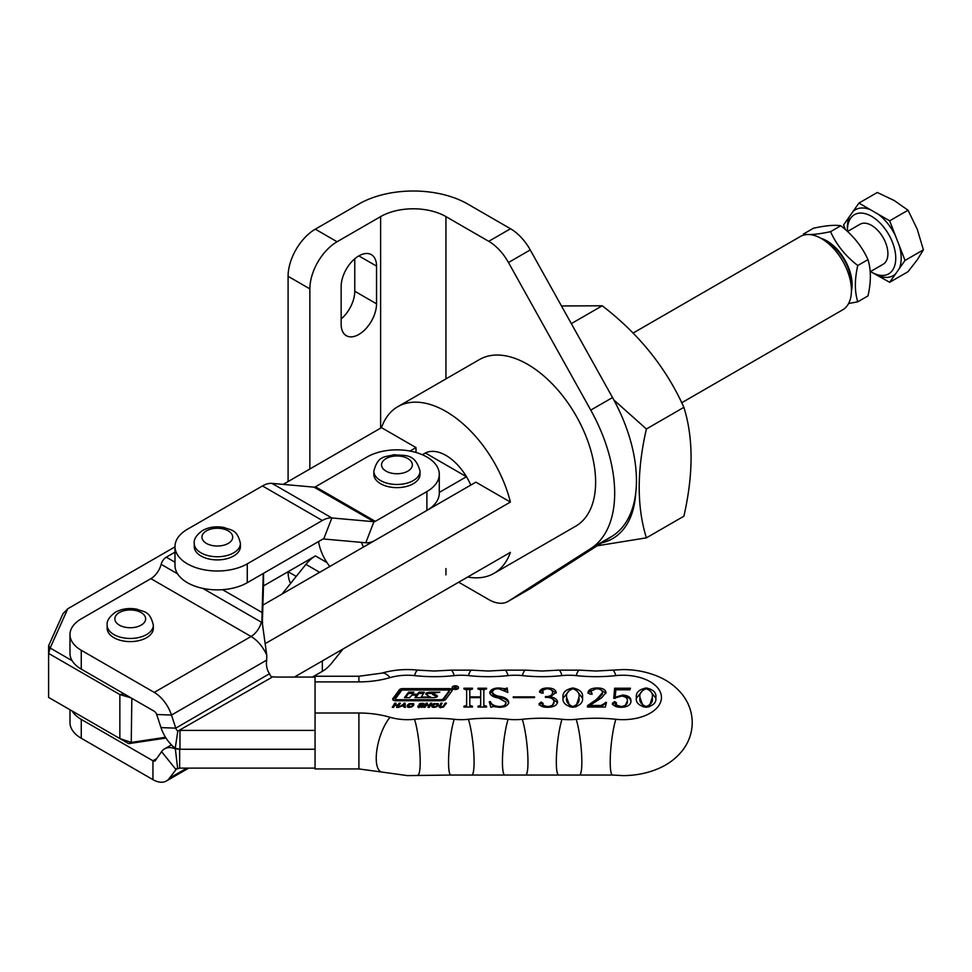 <?xml version="1.0" encoding="UTF-8"?>
<svg xmlns="http://www.w3.org/2000/svg" width="972" height="972" viewBox="0 0 972 972"><rect width="100%" height="100%" fill="white"/><g stroke="black" fill="none" stroke-linecap="round" stroke-linejoin="round"><path stroke-width="1.46" d="M358.85 255.891A25.017 14.446 120 0 0 341.16 286.521L341.16 324.235A25.017 14.446 120 0 0 346.336 335.692A25.017 14.446 120 0 0 365.618 328.986A25.017 14.446 120 0 0 376.541 303.811L376.541 266.097A25.017 14.446 120 0 0 371.353 254.652A25.017 14.446 120 0 0 358.85 255.891L376.541 266.097M458.687 582.216L488.734 599.566A38.491 22.222 -120 0 0 507.979 601.474A38.491 22.222 -120 0 0 508.478 601.17L530.25 588.595L612.53 535.985A123.165 71.102 -120 0 0 612.53 397.548L530.25 249.938L508.478 262.513A38.491 22.222 -120 0 0 488.734 241.323L510.507 228.748L467.714 204.035A76.97 44.445 0 0 0 358.85 204.035L315.305 229.173L337.077 241.749L380.623 216.61A46.182 26.669 180 0 1 445.941 216.61L488.734 241.323M530.25 588.595A38.491 22.222 60 0 1 529.752 588.898L507.979 601.474M510.507 228.748A38.491 22.222 60 0 1 530.25 249.938M341.16 318.974A25.017 14.446 120 0 0 354.768 291.236L354.768 258.795M290.592 583.419A38.491 22.222 -60 0 1 288.089 571.706L296.229 576.408M337.077 241.749A38.491 22.222 120 0 0 309.861 288.878L288.089 276.315L288.089 481.565M288.089 276.315A38.491 22.222 -60 0 1 315.305 229.173M309.861 288.878L309.861 468.99M309.861 559.143L309.861 560.103M508.478 601.17L590.757 548.56A123.165 71.102 -120 0 0 590.757 410.111L508.478 262.513M263.473 585.922L315.438 555.923A26.937 15.552 -60 0 0 305.913 564.368L282.05 594.05M312.425 677.071L322.34 671.348A26.937 15.552 -60 0 0 331.865 662.904L343.067 648.968M315.438 486.79A3.852 2.223 120 0 1 314.078 487.154L271.99 483.388A26.937 15.552 -60 0 0 262.464 485.939L187.402 529.278A42.331 24.446 0 0 0 174.996 546.568L174.996 565.425A42.331 24.446 0 0 0 187.402 582.702A42.331 24.446 0 0 0 247.265 582.702L322.34 539.363A3.852 2.223 120 0 1 323.7 538.998L365.776 542.765A26.937 15.552 -60 0 0 375.301 540.213L426.89 510.434A42.331 24.446 0 0 0 439.283 493.144L439.283 474.287A42.331 24.446 0 0 0 413.149 451.713A42.331 24.446 0 0 0 367.015 457.01L315.438 486.79L375.301 521.357L426.89 491.577A42.331 24.446 0 0 0 439.283 474.287M174.996 546.568A42.331 24.446 0 0 0 187.402 563.845A42.331 24.446 0 0 0 247.265 563.845L322.34 520.506A26.937 15.552 120 0 1 331.865 517.955L373.941 521.721L365.776 542.765M375.301 521.357A3.852 2.223 -60 0 1 373.941 521.721L314.078 487.154M69.984 709.754L69.984 722.548A38.491 22.222 0 0 0 81.259 738.258L152.944 779.641L152.944 760.784L156.662 758.646M152.944 779.641A26.937 15.552 60 0 0 166.406 780.978A26.937 15.552 60 0 0 169.444 778.171L176.722 768.658M72.122 710.982A38.491 22.222 0 0 0 81.259 719.402L152.944 760.784A3.852 2.223 60 0 0 154.864 760.979A3.852 2.223 60 0 0 155.301 760.578L161.583 751.635A26.937 15.552 -120 0 1 164.608 748.829L171.449 744.88M315.062 730.397L179.978 730.397L179.978 749.254L315.062 749.254L179.65 749.254L179.65 768.111L315.062 768.111M179.723 749.218L175.337 748.817L177.694 768.828A3.852 2.223 -120 0 0 176.151 768.828A3.852 2.223 -120 0 0 175.725 769.229L161.583 751.635M175.337 748.817A26.937 15.552 -120 0 0 164.608 748.829M179.65 768.111L177.694 768.828M315.062 677.071L276.959 677.071A15.394 8.894 180 0 1 272.889 676.755L177.815 731.114L175.227 748.233A26.937 15.552 60 0 1 160.975 727.591L156.686 714.493L171.485 715.064L175.774 728.162L269.536 673.705A15.394 11.81 -87.8 0 1 267.361 669.344A15.394 11.81 -87.8 0 1 266.705 660.097L266.729 655.019A26.937 15.552 -120 0 0 251.055 636.49L150.879 578.644L81.259 618.848A38.491 22.222 -0 0 0 69.984 634.558A38.491 22.222 -0 0 0 81.259 650.268L154.22 692.392L251.055 636.49A15.394 8.894 -60 0 0 261.322 622.177L202.771 588.376M177.815 731.114A3.852 2.223 60 0 1 175.774 728.162L160.975 727.591M269.633 673.985A3.852 2.223 -120 0 0 271.662 676.925L272.889 676.755M179.978 749.254L175.227 748.233M266.705 660.097L171.485 715.064A26.937 15.552 -120 0 0 154.22 692.392M156.686 714.493A3.852 2.223 -120 0 0 154.22 711.249L81.259 669.125L81.259 650.268M222.552 589.676L262.1 612.518L261.942 620.391L266.729 655.019M263.509 583.808A46.182 26.669 180 0 1 263.521 584.281A46.182 26.669 180 0 1 263.509 584.743L262.391 621.643M150.879 578.644A15.394 8.894 120 0 0 161.145 564.343A7.703 4.447 -60 0 1 166.273 557.187L174.996 562.217M174.996 552.157L166.273 557.187M69.984 634.558L69.984 653.415A38.491 22.222 -0 0 0 81.259 669.125M262.1 612.518L263.278 573.456M262.671 622.566L261.322 622.177M826.941 241.749L821.498 238.602L826.941 241.749A34.64 19.999 60 0 1 851.436 284.176L851.436 290.458A42.331 24.446 -120 0 0 821.498 238.602L821.498 238.602A42.331 24.446 -120 0 0 800.333 236.512L633.088 333.068M681.712 402.76L842.675 309.837A42.331 24.446 -120 0 0 851.436 290.458M422.37 454.75L425.396 453.001A42.331 24.446 60 0 1 445.941 455.431A42.331 24.446 60 0 1 466.487 476.73L439.283 492.427M363.431 547.066A34.64 19.999 -120 0 0 361.28 542.364M318.524 541.562A34.64 19.999 -120 0 0 329.775 566.494M425.396 453.001L466.487 476.73M470.788 485.077A42.331 24.446 -120 0 0 445.941 455.431A42.331 24.446 -120 0 0 424.764 453.341L422.346 454.738M283.192 484.396L381.474 427.644A96.216 55.55 60 0 1 397.827 406.673L479.475 359.543A96.216 55.55 60 0 1 527.577 364.306A96.216 55.55 60 0 1 590.441 449.088A96.216 55.55 60 0 1 575.691 526.192L494.043 573.334A96.216 55.55 60 0 1 467.702 577.004M397.827 406.673A96.216 55.55 60 0 1 445.941 411.435A96.216 55.55 60 0 1 510.397 502.074L266.34 642.99M494.043 573.334A96.216 55.55 60 0 0 510.397 552.363L294.382 677.071M67.797 608.751L50.155 648.02L48.6 645.785L63.022 613.66L67.797 608.751L174.996 546.859M72.122 660.705L50.155 648.02L48.6 653.415L48.6 697.41L119.86 738.55L119.86 694.555L48.6 653.415L48.6 645.785M416.004 452.466L416.004 447.582L410.014 451.044M262.89 605.106L475.867 482.148L510.397 502.074M381.474 427.644L416.004 447.582M166.005 738.064L128.693 743.641L131.244 742.414L165.519 737.286M131.84 698.333L131.244 742.414L119.86 738.55L128.693 743.641M124.27 693.959L119.86 694.555L130.941 697.811M455.321 685.807A3.208 1.847 0 0 0 452.114 687.666A3.208 1.847 0 0 0 455.321 689.513A3.208 1.847 0 0 0 458.529 687.666A3.208 1.847 0 0 0 455.321 685.807M455.321 689.245A2.746 1.592 0 0 0 458.067 687.666A2.746 1.592 0 0 0 455.321 686.074A2.746 1.592 0 0 0 452.575 687.666A2.746 1.592 0 0 0 455.321 689.245M399.273 689.913L392.895 698.564A2.746 1.592 0 0 0 392.676 699.184A2.746 1.592 0 0 0 395.422 700.763L441.677 700.763A4.581 2.649 0 0 0 445.893 699.16L452.041 690.825A2.746 1.592 0 0 0 452.259 690.205A2.746 1.592 0 0 0 449.514 688.626L402.639 688.626A3.669 2.114 0 0 0 399.273 689.913L399.273 691.165L392.895 699.816M433.767 707.385L431.908 706.875L431.847 705.259L433.84 703.655L438.25 703.655L438.336 705.259L436.319 706.875L433.767 707.385M431.908 706.875L431.847 705.259L431.847 706.523L433.84 704.907M436.319 704.396L438.25 704.907L438.25 703.655L438.336 705.259M419.564 705.15L419.053 704.311L420.159 703.485L424.047 703.534L424.157 704.421L420.341 704.238L423.172 705.538L422.152 707.045L417.863 706.972L417.899 705.964L420.147 706.851L421.994 706.292L419.564 705.15M424.047 704.421L424.047 703.534L424.157 704.421M420.341 704.238L420.293 705.38M417.863 706.972L417.899 705.964L417.899 706.996M419.151 705.964L419.029 707.373M421.994 707.106L421.957 705.976M401.509 706.134L398.654 707.361L405.081 703.133L405.385 707.361L404.121 707.361L404 706.134L401.509 706.134M646.186 687.969C653.403 689.488 656.61 692.696 655.833 697.58C656.61 702.501 653.403 705.745 646.186 707.312C638.859 705.781 635.579 702.537 636.368 697.58C635.652 692.672 638.92 689.464 646.186 687.969L646.186 688.759C641.241 690.715 639.175 693.656 639.989 697.58C639.114 701.565 641.18 704.542 646.186 706.523C651.167 704.566 653.172 701.59 652.212 697.58C653.172 693.595 651.167 690.642 646.186 688.759M587.489 705.684L596.48 699.439L602.421 692.829C602.519 690.314 600.465 688.954 596.261 688.759L590.672 691.238L592.009 693.17L590.247 694.251L587.938 692.623C588.582 689.658 591.608 688.103 596.99 687.969C602.506 687.957 605.52 689.5 606.042 692.599L601.644 697.787L589.749 705.478L600.975 705.478L606.492 702.343L605.349 707.045L587.489 707.045L587.489 705.684M556.263 692.283L550.249 696.827C554.745 697.617 557.199 699.354 557.612 702.015C556.895 705.429 553.518 707.203 547.479 707.312C542.947 707.312 540.14 706.109 539.059 703.716L541.185 702.088L543.129 703.388L542.376 705.004L547.017 706.523C551.877 706.292 554.198 704.712 553.991 701.784C553.688 698.722 550.82 697.252 545.401 697.386L545.401 696.596C550.018 696.584 552.424 695.259 552.643 692.623C552.594 690.278 550.638 688.99 546.75 688.759L542.376 690.387L543.129 692.003L541.513 693.194L539.509 691.675C540.42 689.209 543.178 687.982 547.783 687.969C552.667 688.103 555.486 689.537 556.263 692.283M499.547 706.523C503.982 706.316 506.133 704.882 506.023 702.221L498.636 698.03C493.399 697.24 490.435 695.442 489.73 692.611C490.556 689.598 493.655 688.054 499.025 687.969L505.221 688.759L507.153 687.969L507.834 692.453L498.721 688.759C494.712 688.82 492.622 690.035 492.44 692.392C493.509 694.518 496.133 695.879 500.313 696.474C505.331 697.422 508.137 699.342 508.733 702.221C508.198 705.49 505.088 707.179 499.414 707.312L493.339 706.523L490.86 707.312L489.281 701.784L490.41 701.565C491.443 704.554 494.481 706.207 499.547 706.523L499.547 707.312M315.062 681.894L315.062 713.011L358.899 713.011A69.279 39.998 180 0 1 390.1 717.287A38.491 22.222 0 0 0 407.438 719.669A38.491 22.222 0 0 0 414.522 719.292A107.771 62.22 180 0 1 454.228 719.292A38.491 22.222 0 0 0 461.323 719.669A38.491 22.222 0 0 0 468.407 719.292A107.771 62.22 180 0 1 508.113 719.292A38.491 22.222 0 0 0 515.196 719.669A38.491 22.222 0 0 0 522.292 719.292A107.771 62.22 180 0 1 561.998 719.292A38.491 22.222 0 0 0 569.082 719.669A38.491 22.222 0 0 0 576.177 719.292A107.771 62.22 180 0 1 615.871 719.292A38.491 22.222 0 0 0 622.967 719.669A38.491 22.222 0 0 0 661.458 697.459A38.491 22.222 0 0 0 622.967 675.236A38.491 22.222 0 0 0 615.871 675.613A107.771 62.22 180 0 1 596.03 676.682A107.771 62.22 180 0 1 576.177 675.613A30.788 4.629 -83.8 0 1 579.482 670.145L558.681 670.145A30.788 4.629 -96.2 0 1 561.998 675.613A107.771 62.22 180 0 1 542.145 676.682A107.771 62.22 180 0 1 522.292 675.613A30.788 4.629 -83.8 0 1 525.597 670.145L504.796 670.145A30.788 4.629 -96.2 0 1 508.113 675.613A107.771 62.22 180 0 1 488.26 676.682A107.771 62.22 180 0 1 468.407 675.613A30.788 4.629 -83.8 0 1 471.724 670.145L450.911 670.145A30.788 4.629 -96.2 0 1 454.228 675.613A107.771 62.22 180 0 1 434.375 676.682A107.771 62.22 180 0 1 414.522 675.613A30.788 4.629 -83.8 0 1 417.839 670.145C405.36 668.821 393.247 669.842 381.498 673.195L358.899 676.245L358.899 681.894L315.062 681.894L315.062 676.245L358.899 676.245M485.721 689.014L483.849 689.889L483.849 705.393L486.559 706.267L486.559 707.045L477.957 707.045L477.957 706.267L480.678 705.417L480.678 697.641L469.816 697.641L469.816 705.417L472.526 706.267L472.526 707.045L463.936 707.045L463.936 706.267L466.645 705.393L466.645 689.889L463.936 689.014L463.936 688.237L472.526 688.237L472.526 689.014L469.816 689.889L469.816 696.863L480.678 696.863L480.678 689.889L477.957 689.014L477.957 688.237L486.559 688.237L485.721 689.014M534.539 696.863L534.539 697.641L513.265 697.641L513.265 696.863L534.539 696.863L534.539 697.641M572.873 687.969C580.077 689.488 583.297 692.696 582.507 697.58C583.297 702.501 580.09 705.745 572.873 707.312C565.534 705.781 562.266 702.537 563.043 697.58C562.326 692.672 565.607 689.464 572.873 687.969L572.873 688.759C567.915 690.715 565.85 693.656 566.664 697.58C565.789 701.565 567.855 704.542 572.873 706.523C577.842 704.566 579.847 701.59 578.887 697.58C579.859 693.595 577.854 690.642 572.873 688.759M615.859 689.804L615.191 697.228L622.688 695.029C628.228 695.527 630.986 697.459 630.937 700.836C631.047 704.822 627.791 706.972 621.181 707.312C616.284 707.252 613.344 705.891 612.384 703.254L614.681 701.565L616.455 702.805L615.312 704.724L621.023 706.523C625.676 705.879 627.778 704.044 627.317 701.031C627.693 698.333 625.834 696.681 621.74 696.073L613.733 698.333L614.644 688.237L630.488 688.237L629.892 689.804L615.859 689.804M393.551 707.361L392.263 707.361L394.778 703.181L396.066 703.181L395.033 704.894L398.07 704.894L399.091 703.181L400.391 703.181L397.876 707.361L396.588 707.361L397.73 705.465L394.693 705.465L393.551 707.361M409.188 707.385L407.329 706.875L407.28 705.259L409.261 703.655L413.671 703.655L413.756 705.259L411.739 706.875L409.188 707.385M407.329 706.875L407.28 705.259L407.28 706.523L409.261 704.907M411.739 704.396L413.671 704.907L413.671 703.655L413.756 705.259M424.995 707.361L423.707 707.361L426.21 703.181L427.51 703.181L426.477 704.894L429.515 704.894L430.535 703.181L431.835 703.181L429.32 707.361L428.032 707.361L429.162 705.465L426.137 705.465L424.995 707.361M439.174 707.009L440.838 703.181L442.126 703.181L440.389 706.097L441.422 706.851L443.414 706.097L445.164 703.181L446.452 703.181L443.524 707.021L441.081 707.409L439.174 707.009L439.077 706.122L439.077 706.911M440.389 706.097L440.389 707.859M358.899 713.011L358.899 768.937L315.062 768.937L315.062 713.011M483.971 707.045L483.849 705.393M485.587 707.045L485.587 706.267M486.559 707.045L486.559 706.267M477.957 707.045L477.957 706.267M478.929 707.045L478.929 706.267M480.581 707.045L480.678 705.417M469.938 707.045L469.816 705.417M471.566 707.045L471.566 706.267M472.526 707.045L472.526 706.267M463.936 707.045L463.936 706.267M464.895 707.045L464.895 706.267M466.536 707.045L466.645 705.393M463.936 689.014L463.936 688.237M466.536 689.488L469.962 689.488M472.526 689.014L472.526 688.237M469.816 697.641L469.816 696.863M480.678 697.641L480.678 696.863M477.957 689.014L477.957 688.237M480.557 689.488L483.995 689.488M486.559 689.014L486.559 688.237M504.432 706.656L506.023 702.221M489.791 693.34L493.679 689.999M499.025 688.759L499.025 687.969M503.933 689.877L505.221 690.011L505.221 688.759M505.221 690.011L507.153 689.233L507.153 687.969M507.153 689.233L507.651 692.501M500.313 696.474L500.313 697.738C496.133 697.131 493.509 695.77 492.44 693.656L492.44 692.392M500.313 697.738C505.331 698.674 508.137 700.593 508.733 703.485M489.621 702.975L490.41 702.817L490.41 701.565M490.41 702.817L493.788 706.547M513.265 697.641L513.265 696.863M550.249 697.823L550.249 696.827M552.035 698.504L557.551 702.683M539.059 704.979L541.185 703.339L541.185 702.088M541.185 703.339L543.129 704.639M542.461 706.571L542.376 705.004M547.017 707.3L547.017 706.523M551.78 706.899L553.991 701.784M545.401 697.386L545.401 696.596M548.767 697.568L550.249 697.118M551.124 696.645L552.643 692.623M543.129 693.267L542.376 690.387M539.618 692.295L542.412 690.108M547.783 688.796L547.783 687.969M550.419 689.415L556.191 693M563.067 698.248L570.175 689.525M575.946 689.634L582.495 698.212M575.801 706.948L578.887 697.58M566.664 697.58L570.102 706.984M572.873 707.312L572.873 706.523M587.489 707.045L596.48 700.703L596.48 699.439M596.48 700.703L602.421 694.093L602.421 692.829M592.009 694.421L590.672 691.238M588.011 693.17L591 690.351M596.99 688.771L596.99 687.969M600.21 689.427L605.981 693.243M600.975 705.478L600.975 706.741L589.749 706.741L589.749 705.478M600.975 706.741L605.362 703.607L605.362 702.343M605.362 703.607L606.188 703.607M615.191 698.431L615.191 697.228M622.688 696.122L622.688 695.029M622.688 696.28C628.228 696.778 630.986 698.722 630.937 702.1M612.384 704.506L614.681 702.817L614.681 701.565M614.681 702.817L616.455 704.056M615.349 706.255L615.312 704.724M621.023 707.312L621.023 706.523M624.668 707.045L627.317 701.031M613.854 698.346L614.644 688.237M614.644 689.488L630.014 689.488M636.381 698.248L643.488 689.525M649.272 689.634L655.808 698.212M649.126 706.948L652.212 697.58M639.989 697.58L643.415 706.984M646.186 707.312L646.186 706.523M393.016 707.361L394.778 703.181M397.73 706.158L398.07 704.894M398.07 706.158L399.091 703.181M397.341 707.361L397.73 705.465M404.012 704.408L404.024 703.133M404.024 704.396L405.081 704.396L405.081 703.133M405.081 704.396L405.288 707.361M404.024 705.563L404.012 704.032L402.177 705.563L404.024 705.563L404.024 706.377M409.261 704.457L409.261 703.655M411.059 707.118L412.468 705.259L412.468 706.51L412.529 705.308M412.529 704.044L412.468 705.259L412.529 704.044L411.399 703.704L408.568 705.259L408.471 706.486L411.059 706.486M408.471 707.337L408.568 705.259M419.053 705.575L420.159 703.485M422.213 703.74L422.213 703.133M420.864 705.551L420.864 704.749M422.042 706.352L422.638 706.535L422.638 705.283M418.312 707.227L418.968 707.227M421.483 707.252L421.483 706.632M424.46 707.361L426.21 703.181M429.162 706.158L429.515 704.894M429.515 706.158L430.535 703.181M428.786 707.361L429.162 705.465M433.84 704.457L433.84 703.655M435.638 707.118L437.048 705.259L437.048 706.51L437.096 705.308M437.096 704.044L437.048 705.259L437.096 704.044L435.978 703.704L433.135 705.259L433.05 706.486L435.638 706.486M433.05 707.337L433.135 705.259M439.259 707.069L440.838 703.181M442.807 707.239L442.807 706.608M443.414 707.057L443.414 706.097M443.657 706.96L445.164 703.181M452.029 690.837A2.746 1.592 0 0 0 449.514 689.877L402.639 689.877A3.669 2.114 0 0 0 399.273 691.165M395.312 698.977L396.151 699.706L440.766 699.706A2.746 1.592 0 0 0 443.293 698.747L449.161 690.788L448.323 690.047L403.101 690.047A1.835 1.057 0 0 0 401.412 690.691L395.312 698.977M395.312 699.39L395.434 700.763M442.139 700.751A2.746 1.592 0 0 0 443.293 699.998L449.161 691.627M433.342 697.629A6.415 3.706 0 0 0 436.452 697.167A1.835 1.057 0 0 0 437.4 696.231A1.835 1.057 0 0 0 436.805 695.454L432.649 693.145L439.842 692.186L430.389 692.186A6.415 3.706 0 0 0 426.477 692.951A1.835 1.057 0 0 0 425.76 693.789A1.835 1.057 0 0 0 426.356 694.567L429.855 697.033L421.313 697.033L424.314 692.149L419.09 692.149L417.134 694.324L412.456 694.069L413.865 692.149L408.629 692.149L404.486 697.629L409.71 697.629L411.958 695.053L416.636 695.32L414.935 697.629L433.342 697.629M416.599 696.474L415.882 697.629M412.906 693.401L408.629 693.401L405.433 697.629M408.629 693.401L408.629 692.149M423.367 693.401L419.09 693.401L416.636 695.588M419.09 693.401L419.09 692.149M432.649 693.437L430.389 693.437A6.415 3.706 0 0 0 426.477 694.215A1.835 1.057 0 0 0 426.125 694.421M432.795 694.215L432.795 693.34M437.036 696.863A1.835 1.057 0 0 0 436.805 696.717L432.795 694.603M455.115 686.694L455.382 687.556L455.115 686.694M455.382 686.694L455.212 688.565M454.932 688.455L454.932 687.556M454.604 688.638L454.313 686.621L455.455 686.621L456.646 688.638L455.358 687.617M454.313 688.638L455.212 688.638M455.71 688.115L455.455 686.694M153.333 625.13L153.333 628.277A23.097 13.329 180 0 1 146.578 637.705A23.097 13.329 180 0 1 121.403 640.584A23.097 13.329 180 0 1 107.151 628.277L107.151 625.13C106.604 620.926 109.386 616.613 115.51 612.178C122.022 608.703 129.215 607.719 137.101 609.25C143.771 612.166 149.858 610.404 153.333 625.13A23.097 13.329 180 0 1 146.578 634.558A23.097 13.329 180 0 1 121.403 637.45A23.097 13.329 180 0 1 107.151 625.13M240.424 543.421L240.424 546.568A23.097 13.329 180 0 1 233.657 555.996A23.097 13.329 180 0 1 208.494 558.888A23.097 13.329 180 0 1 194.242 546.568L194.242 543.421C193.695 539.229 196.478 534.904 202.601 530.469C209.102 526.994 216.306 526.022 224.192 527.541C230.862 530.457 236.949 528.695 240.424 543.421A23.097 13.329 180 0 1 233.657 552.849A23.097 13.329 180 0 1 208.494 555.741A23.097 13.329 180 0 1 194.242 543.421M420.038 471.153L420.038 474.287A23.097 13.329 180 0 1 400.476 487.47A23.097 13.329 180 0 1 373.856 474.287L373.856 471.153C378.084 454.726 385.483 457.35 393.915 454.702C404.619 456.087 414.85 452.478 420.038 471.153A23.097 13.329 180 0 1 400.476 484.323A23.097 13.329 180 0 1 373.856 471.153M870.219 271.71L883.123 264.263A23.097 13.329 -120 0 0 886.658 245.758A23.097 13.329 -120 0 0 871.58 225.407A23.097 13.329 -120 0 0 860.026 224.265L847.511 231.494M847.426 231.421A34.178 19.732 60 0 1 847.414 230.315A34.178 19.732 60 0 1 871.58 216.355A34.178 19.732 60 0 1 895.747 258.212A34.178 19.732 60 0 1 871.58 272.172L889.659 282.293L908.03 271.698L917.216 259.901L923.4 249.828L905.029 260.435L899.258 245.552A38.03 21.955 60 0 1 899.258 268.649L905.029 260.435M889.659 282.293L895.443 274.08A38.03 21.955 60 0 1 878.117 275.623M895.443 274.08L899.258 268.649M899.258 245.552L889.659 220.826L908.03 210.219L917.216 229.161L923.4 249.828M889.659 220.826L878.117 214.156A38.03 21.955 60 0 1 895.443 235.71M878.117 214.156L858.932 203.087L877.303 192.48L894.167 200.487L908.03 210.219M874.022 273.582L871.58 272.172A34.178 19.732 60 0 1 870.523 271.54M858.932 203.087L843.562 224.945L845.361 229.574M853.161 211.301A38.03 21.955 60 0 1 870.487 209.758M847.414 230.315L847.414 227.169A38.03 21.955 60 0 1 849.346 216.732M821.121 238.395A35.6 20.558 60 0 1 826.941 240.959A35.6 20.558 60 0 1 851.436 290.895M848.58 303.543L857.766 301.806C854.57 291.588 854.57 279.486 857.766 265.514C845.531 256.098 836.455 244.81 830.55 231.664C818.315 234.313 809.239 235.127 803.334 234.094L813.54 228.201C825.775 225.553 834.851 224.739 840.756 225.771C852.991 235.188 862.067 246.475 867.972 259.633C871.155 269.912 871.155 282.014 867.972 295.913L857.766 301.806M840.756 225.771L830.55 231.664M867.972 259.633L857.766 265.514M571.317 323.627L602.239 305.779C638.969 334.016 666.184 367.878 683.887 407.341C693.461 437.995 693.461 474.287 683.887 516.205L646.392 537.844C636.818 506.983 636.818 470.703 646.392 428.992L613.867 400.002M601.765 542.862A112.582 64.99 -120 0 0 635.7 493.229M597.185 545.802L646.392 537.844M646.392 428.992L683.887 407.341M561.488 305.973L602.239 305.779M380.623 216.61L380.623 428.142M445.941 216.61L445.941 378.898M445.941 568.571L445.941 574.853M354.768 291.236L376.541 303.811M590.757 548.56L612.53 535.985M590.757 410.111L612.53 397.548M305.913 564.368L319.679 572.326M322.34 660.936L322.34 671.348M315.438 555.923L326.969 562.581M271.99 483.388L331.865 517.955L323.7 538.998M426.89 510.434L426.89 491.577M262.464 485.939L322.34 520.506M247.265 582.702L247.265 563.845M169.444 778.171L186.867 768.111M81.259 738.258L81.259 719.402M263.509 584.743L263.509 573.334M177.584 573.832L161.145 564.343M615.871 719.292A30.788 4.629 96.2 0 0 610.209 761.902A30.788 4.629 96.2 0 0 612.567 775.048L622.967 775.607C635.323 775.595 646.902 773.348 657.728 768.864C667.485 764.83 675.589 758.889 682.028 751.04C688.662 742.742 692.064 733.265 692.246 722.597C692.064 711.929 688.662 702.44 682.028 694.142C675.589 686.305 667.485 680.364 657.728 676.318C646.902 671.834 635.323 669.587 622.967 669.587L612.567 670.145A30.788 4.629 -96.2 0 1 615.871 675.613M561.998 719.292A30.788 4.629 96.2 0 0 556.324 761.902A30.788 4.629 96.2 0 0 558.681 775.048L612.567 775.048M508.113 719.292A30.788 4.629 96.2 0 0 502.439 761.902A30.788 4.629 96.2 0 0 504.796 775.048L558.681 775.048M454.228 719.292A30.788 4.629 96.2 0 0 448.554 761.902A30.788 4.629 96.2 0 0 450.911 775.048L504.796 775.048M390.1 717.287A30.788 11.324 106.2 0 0 376.237 758.306A30.788 11.324 106.2 0 0 381.498 771.999L407.438 775.607L450.911 775.048M414.522 675.613A38.491 22.222 0 0 0 390.1 677.618A69.279 39.998 180 0 1 358.899 681.894M576.177 675.613A38.491 22.222 0 0 0 561.998 675.613M522.292 675.613A38.491 22.222 0 0 0 508.113 675.613M468.407 675.613A38.491 22.222 0 0 0 454.228 675.613M414.522 719.292A30.788 4.629 83.8 0 1 420.196 761.902A30.788 4.629 83.8 0 1 417.839 775.048M468.407 719.292A30.788 4.629 83.8 0 1 474.081 761.902A30.788 4.629 83.8 0 1 471.724 775.048M522.292 719.292A30.788 4.629 83.8 0 1 527.966 761.902A30.788 4.629 83.8 0 1 525.597 775.048M576.177 719.292A30.788 4.629 83.8 0 1 581.839 761.902A30.788 4.629 83.8 0 1 579.482 775.048M390.1 677.618A30.788 11.324 -106.2 0 0 381.498 673.195M392.895 699.804L392.895 698.564M402.639 689.877L402.639 688.626M449.514 689.877L449.514 688.626M396.151 700.763L396.151 699.706M440.766 700.763L440.766 699.706M443.293 699.998L443.293 698.747M449.161 692.04L449.161 690.788M416.599 696.681L416.599 695.43M412.493 695.053L412.493 694.166M412.906 695.053L412.906 694.324M417.134 695.588L417.134 694.324M417.559 695.43L417.559 694.166M430.159 697.629L430.159 696.96M426.477 694.215L426.477 692.951M430.389 693.437L430.389 692.186M436.805 696.717L436.805 695.454M119.362 612.554A15.394 8.894 0 0 0 119.362 625.13A15.394 8.894 0 0 0 141.134 625.13A15.394 8.894 0 0 0 141.134 612.554A15.394 8.894 0 0 0 119.362 612.554M206.441 530.858A15.394 8.894 0 0 0 206.441 543.421A15.394 8.894 0 0 0 228.213 543.421A15.394 8.894 0 0 0 228.213 530.858A15.394 8.894 0 0 0 206.441 530.858M394.596 456.075A15.394 8.894 0 0 0 381.741 466.22A15.394 8.894 0 0 0 399.298 473.643A15.394 8.894 0 0 0 412.164 463.51A15.394 8.894 0 0 0 394.596 456.075M166.406 780.978L188.702 768.111M263.521 584.281L263.521 573.322M458.067 688.613L458.067 687.666M450.911 670.145L434.375 671.032L417.839 670.145M504.796 670.145L488.26 671.032L471.724 670.145M558.681 670.145L542.145 671.032L525.597 670.145M612.567 670.145L596.03 671.032L579.482 670.145M358.899 768.937L381.498 771.999M412.736 704.506L412.736 705.769M408.289 706.049L408.289 707.312M423.002 704.141L423.002 705.393M420.269 704.445L420.269 705.708M418.968 706.437L418.968 707.701M422.042 706.134L422.042 707.385M437.315 704.506L437.315 705.769M432.856 706.049L432.856 707.312M440.292 706.389L440.292 707.64M395.24 700.435L395.24 699.184M449.234 691.833L449.234 690.582M416.636 696.572L416.636 695.32M412.456 695.053L412.456 694.069M430.304 697.629L430.304 696.766M432.649 694.409L432.649 693.145M452.575 688.613L452.575 687.666M456.062 688.383L456.062 687.131M851.399 282.573L852.043 282.208M828.302 242.575L828.946 242.21"/></g></svg>
